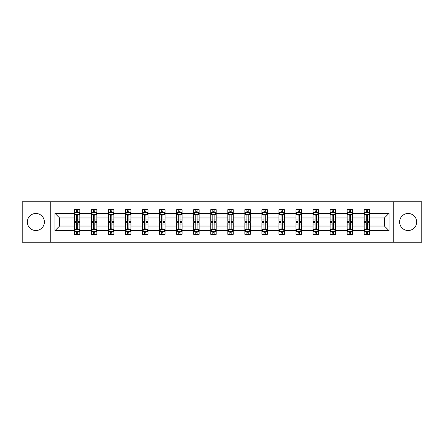 <?xml version="1.0" encoding="UTF-8"?>
<svg xmlns="http://www.w3.org/2000/svg" width="444" height="444" viewBox="0 0 444 444"><rect width="100%" height="100%" fill="white"/><g stroke="black" fill="none" stroke-linecap="round" stroke-linejoin="round"><path stroke-width="0.67" d="M408.136 213.475A8.525 8.525 0 0 0 399.611 222A8.525 8.525 0 0 0 408.136 230.525A8.525 8.525 0 0 0 416.661 222A8.525 8.525 0 0 0 408.136 213.475M35.864 213.475A8.525 8.525 0 0 0 27.339 222A8.525 8.525 0 0 0 35.864 230.525A8.525 8.525 0 0 0 44.389 222A8.525 8.525 0 0 0 35.864 213.475M393.218 201.781L22.2 201.781L22.2 242.219L421.8 242.219L421.8 201.781L393.218 201.781L393.218 242.219M369.663 230.636L369.663 226.046L384.421 226.046L389.011 230.636L369.663 230.636L369.663 234.299L367.588 234.299L367.588 231.507M50.783 242.219L50.783 201.781M364.197 230.636L352.614 230.636L352.614 226.046L364.197 226.046L364.197 234.299L369.663 234.299L369.663 231.38L368.637 231.38M352.614 230.636L352.614 234.299L350.538 234.299L350.538 231.507M347.147 230.636L335.564 230.636L335.564 226.046L347.147 226.046L347.147 234.299L352.614 234.299L352.614 231.38L351.587 231.38M335.564 230.636L335.564 234.299L333.488 234.299L333.488 231.507M330.097 230.636L318.509 230.636L318.509 226.046L330.097 226.046L330.097 234.299L335.564 234.299L335.564 231.38L334.537 231.38M318.509 230.636L318.509 234.299L316.433 234.299L316.433 231.507M313.048 230.636L301.459 230.636L301.459 226.046L313.048 226.046L313.048 234.299L318.509 234.299L318.509 231.38L317.482 231.38M301.459 230.636L301.459 234.299L299.384 234.299L299.384 231.507M295.998 230.636L284.41 230.636L284.41 226.046L295.998 226.046L295.998 234.299L301.459 234.299L301.459 231.38L300.433 231.38M284.41 230.636L284.41 234.299L282.334 234.299L282.334 231.507M278.943 230.636L267.36 230.636L267.36 226.046L278.943 226.046L278.943 234.299L284.41 234.299L284.41 231.38L283.383 231.38M267.36 230.636L267.36 234.299L265.284 234.299L265.284 231.507M261.893 230.636L250.311 230.636L250.311 226.046L261.893 226.046L261.893 234.299L267.36 234.299L267.36 231.38L266.333 231.38M250.311 230.636L250.311 234.299L248.229 234.299L248.229 231.507M244.844 230.636L233.255 230.636L233.255 226.046L244.844 226.046L244.844 234.299L250.311 234.299L250.311 231.38L249.284 231.38M233.255 230.636L233.255 234.299L231.18 234.299L231.18 231.507M227.794 230.636L216.206 230.636L216.206 226.046L227.794 226.046L227.794 234.299L233.255 234.299L233.255 231.38L232.229 231.38M216.206 230.636L216.206 234.299L214.13 234.299L214.13 231.507M210.745 230.636L199.156 230.636L199.156 226.046L210.745 226.046L210.745 234.299L216.206 234.299L216.206 231.38L215.179 231.38M199.156 230.636L199.156 234.299L197.081 234.299L197.081 231.507M193.689 230.636L182.107 230.636L182.107 226.046L193.689 226.046L193.689 234.299L199.156 234.299L199.156 231.38L198.129 231.38M182.107 230.636L182.107 234.299L180.031 234.299L180.031 231.507M176.64 230.636L165.057 230.636L165.057 226.046L176.64 226.046L176.64 234.299L182.107 234.299L182.107 231.38L181.08 231.38M165.057 230.636L165.057 234.299L162.976 234.299L162.976 231.507M159.59 230.636L148.002 230.636L148.002 226.046L159.59 226.046L159.59 234.299L165.057 234.299L165.057 231.38L164.025 231.38M148.002 230.636L148.002 234.299L145.926 234.299L145.926 231.507M142.541 230.636L130.952 230.636L130.952 226.046L142.541 226.046L142.541 234.299L148.002 234.299L148.002 231.38L146.975 231.38M130.952 230.636L130.952 234.299L128.877 234.299L128.877 231.507M125.491 230.636L113.903 230.636L113.903 226.046L125.491 226.046L125.491 234.299L130.952 234.299L130.952 231.38L129.925 231.38M113.903 230.636L113.903 234.299L111.827 234.299L111.827 231.507M108.436 230.636L96.853 230.636L96.853 226.046L108.436 226.046L108.436 234.299L113.903 234.299L113.903 231.38L112.876 231.38M96.853 230.636L96.853 234.299L94.777 234.299L94.777 231.507M91.386 230.636L79.803 230.636L79.803 226.046L91.386 226.046L91.386 234.299L96.853 234.299L96.853 231.38L95.826 231.38M79.803 230.636L79.803 234.299L77.722 234.299L77.722 231.507M74.337 230.636L54.989 230.636L54.989 213.364L74.337 213.364L74.337 217.954L59.579 217.954L59.579 226.046L74.337 226.046L74.337 234.299L79.803 234.299L79.803 231.38L78.771 231.38M75.363 212.621L74.337 212.621L74.337 209.701L74.337 213.364M76.412 212.493L76.412 209.701L74.337 209.701L79.803 209.701L79.803 213.364L91.386 213.364L91.386 209.701L96.853 209.701L96.853 213.364L108.436 213.364L108.436 209.701L113.903 209.701L113.903 213.364L125.491 213.364L125.491 209.701L130.952 209.701L130.952 213.364L142.541 213.364L142.541 209.701L148.002 209.701L148.002 213.364L159.59 213.364L159.59 209.701L165.057 209.701L165.057 213.364L176.64 213.364L176.64 209.701L182.107 209.701L182.107 213.364L193.689 213.364L193.689 209.701L199.156 209.701L199.156 213.364L210.745 213.364L210.745 209.701L216.206 209.701L216.206 213.364L227.794 213.364L227.794 209.701L233.255 209.701L233.255 213.364L244.844 213.364L244.844 209.701L250.311 209.701L250.311 213.364L261.893 213.364L261.893 209.701L267.36 209.701L267.36 213.364L278.943 213.364L278.943 209.701L284.41 209.701L284.41 213.364L295.998 213.364L295.998 209.701L301.459 209.701L301.459 213.364L313.048 213.364L313.048 209.701L318.509 209.701L318.509 213.364L330.097 213.364L330.097 209.701L335.564 209.701L335.564 213.364L347.147 213.364L347.147 209.701L352.614 209.701L352.614 213.364L364.197 213.364L364.197 209.701L369.663 209.701L369.663 213.364L389.011 213.364L389.011 230.636M364.197 213.364L364.197 217.954L352.614 217.954L352.614 213.364M347.147 213.364L347.147 217.954L335.564 217.954L335.564 213.364M330.097 213.364L330.097 217.954L318.509 217.954L318.509 213.364M313.048 213.364L313.048 217.954L301.459 217.954L301.459 213.364M295.998 213.364L295.998 217.954L284.41 217.954L284.41 213.364M278.943 213.364L278.943 217.954L267.36 217.954L267.36 213.364M261.893 213.364L261.893 217.954L250.311 217.954L250.311 213.364M244.844 213.364L244.844 217.954L233.255 217.954L233.255 213.364M227.794 213.364L227.794 217.954L216.206 217.954L216.206 213.364M210.745 213.364L210.745 217.954L199.156 217.954L199.156 213.364M193.689 213.364L193.689 217.954L182.107 217.954L182.107 213.364M176.64 213.364L176.64 217.954L165.057 217.954L165.057 213.364M159.59 213.364L159.59 217.954L148.002 217.954L148.002 213.364M142.541 213.364L142.541 217.954L130.952 217.954L130.952 213.364M125.491 213.364L125.491 217.954L113.903 217.954L113.903 213.364M108.436 213.364L108.436 217.954L96.853 217.954L96.853 213.364M91.386 213.364L91.386 217.954L79.803 217.954L79.803 213.364M54.989 213.364L59.579 217.954M384.421 226.046L384.421 217.954L369.663 217.954L369.663 213.364M366.278 212.437L367.588 212.437M349.223 212.437L350.538 212.437M332.173 212.437L333.488 212.437M315.123 212.437L316.433 212.437M298.074 212.437L299.384 212.437M281.024 212.437L282.334 212.437M263.969 212.437L265.284 212.437M246.919 212.437L248.229 212.437M229.87 212.437L231.18 212.437M212.82 212.437L214.13 212.437M195.771 212.437L197.081 212.437M178.716 212.437L180.031 212.437M161.666 212.437L162.976 212.437M144.616 212.437L145.926 212.437M127.567 212.437L128.877 212.437M110.512 212.437L111.827 212.437M93.462 212.437L94.777 212.437M76.412 212.437L77.722 212.437M76.412 231.563L77.722 231.563M93.462 231.563L94.777 231.563M110.512 231.563L111.827 231.563M127.567 231.563L128.877 231.563M144.616 231.563L145.926 231.563M161.666 231.563L162.976 231.563M178.716 231.563L180.031 231.563M195.771 231.563L197.081 231.563M212.82 231.563L214.13 231.563M229.87 231.563L231.18 231.563M246.919 231.563L248.229 231.563M263.969 231.563L265.284 231.563M281.024 231.563L282.334 231.563M298.074 231.563L299.384 231.563M315.123 231.563L316.433 231.563M332.173 231.563L333.488 231.563M349.223 231.563L350.538 231.563M366.278 231.563L367.588 231.563M59.579 226.046L54.989 230.636M389.011 213.364L384.421 217.954M77.722 211.122L76.412 211.122M74.337 219.974L74.337 221.345L76.412 221.345L76.412 219.974L74.337 219.974L74.337 217.954M79.803 217.954L79.803 221.345L77.722 221.345L77.722 215.495C77.289 214.652 76.851 214.652 76.412 215.495L76.412 219.974M78.771 212.621L79.803 212.621L79.803 209.701L77.722 209.701L77.722 212.493M79.803 214.68L78.71 212.493L75.43 212.493L74.337 214.68M76.412 232.878L77.722 232.878M79.803 224.026L79.803 222.655L77.722 222.655L77.722 224.026L79.803 224.026L79.803 226.046M74.337 226.046L74.337 222.655L76.412 222.655L76.412 228.505C76.851 229.348 77.284 229.348 77.722 228.505L77.722 224.026M75.363 231.38L74.337 231.38L74.337 234.299L76.412 234.299L76.412 231.507M74.337 229.32L75.43 231.507L78.71 231.507L79.803 229.32M94.777 211.122L93.462 211.122M92.413 212.621L91.386 212.621L91.386 209.701L93.462 209.701L93.462 212.493M91.386 219.974L91.386 221.345L93.462 221.345L93.462 219.974L91.386 219.974L91.386 217.954M96.853 217.954L96.853 221.345L94.777 221.345L94.777 215.495C94.339 214.652 93.9 214.652 93.462 215.495L93.462 219.974M95.826 212.621L96.853 212.621L96.853 209.701L94.777 209.701L94.777 212.493M96.853 214.68L95.76 212.493L92.48 212.493L91.386 214.68M111.827 211.122L110.512 211.122M109.463 212.621L108.436 212.621L108.436 209.701L110.512 209.701L110.512 212.493M108.436 219.974L108.436 221.345L110.512 221.345L110.512 219.974L108.436 219.974L108.436 217.954M113.903 217.954L113.903 221.345L111.827 221.345L111.827 215.495C111.389 214.652 110.95 214.652 110.512 215.495L110.512 219.974M112.876 212.621L113.903 212.621L113.903 209.701L111.827 209.701L111.827 212.493M113.903 214.68L112.809 212.493L109.529 212.493L108.436 214.68M93.462 232.878L94.777 232.878M96.853 224.026L96.853 222.655L94.777 222.655L94.777 224.026L96.853 224.026L96.853 226.046M91.386 226.046L91.386 222.655L93.462 222.655L93.462 228.505C93.9 229.348 94.339 229.348 94.777 228.505L94.777 224.026M92.413 231.38L91.386 231.38L91.386 234.299L93.462 234.299L93.462 231.507M91.386 229.32L92.48 231.507L95.76 231.507L96.853 229.32M110.512 232.878L111.827 232.878M113.903 224.026L113.903 222.655L111.827 222.655L111.827 224.026L113.903 224.026L113.903 226.046M108.436 226.046L108.436 222.655L110.512 222.655L110.512 228.505C110.95 229.348 111.389 229.348 111.827 228.505L111.827 224.026M109.463 231.38L108.436 231.38L108.436 234.299L110.512 234.299L110.512 231.507M108.436 229.32L109.529 231.507L112.809 231.507L113.903 229.32M128.877 211.122L127.567 211.122M126.518 212.621L125.491 212.621L125.491 209.701L127.567 209.701L127.567 212.493M125.491 219.974L125.491 221.345L127.567 221.345L127.567 219.974L125.491 219.974L125.491 217.954M130.952 217.954L130.952 221.345L128.877 221.345L128.877 215.495C128.438 214.652 128.005 214.652 127.567 215.495L127.567 219.974M129.925 212.621L130.952 212.621L130.952 209.701L128.877 209.701L128.877 212.493M130.952 214.68L129.859 212.493L126.579 212.493L125.491 214.68M127.567 232.878L128.877 232.878M130.952 224.026L130.952 222.655L128.877 222.655L128.877 224.026L130.952 224.026L130.952 226.046M125.491 226.046L125.491 222.655L127.567 222.655L127.567 228.505C128 229.348 128.438 229.348 128.877 228.505L128.877 224.026M126.518 231.38L125.491 231.38L125.491 234.299L127.567 234.299L127.567 231.507M125.491 229.32L126.579 231.507L129.859 231.507L130.952 229.32M145.926 211.122L144.616 211.122M143.567 212.621L142.541 212.621L142.541 209.701L144.616 209.701L144.616 212.493M142.541 219.974L142.541 221.345L144.616 221.345L144.616 219.974L142.541 219.974L142.541 217.954M148.002 217.954L148.002 221.345L145.926 221.345L145.926 215.495C145.493 214.652 145.055 214.652 144.616 215.495L144.616 219.974M146.975 212.621L148.002 212.621L148.002 209.701L145.926 209.701L145.926 212.493M148.002 214.68L146.909 212.493L143.634 212.493L142.541 214.68M144.616 232.878L145.926 232.878M148.002 224.026L148.002 222.655L145.926 222.655L145.926 224.026L148.002 224.026L148.002 226.046M142.541 226.046L142.541 222.655L144.616 222.655L144.616 228.505C145.055 229.348 145.488 229.348 145.926 228.505L145.926 224.026M143.567 231.38L142.541 231.38L142.541 234.299L144.616 234.299L144.616 231.507M142.541 229.32L143.634 231.507L146.909 231.507L148.002 229.32M162.976 211.122L161.666 211.122M160.617 212.621L159.59 212.621L159.59 209.701L161.666 209.701L161.666 212.493M159.59 219.974L159.59 221.345L161.666 221.345L161.666 219.974L159.59 219.974L159.59 217.954M165.057 217.954L165.057 221.345L162.976 221.345L162.976 215.495C162.543 214.652 162.104 214.652 161.666 215.495L161.666 219.974M164.025 212.621L165.057 212.621L165.057 209.701L162.976 209.701L162.976 212.493M165.057 214.68L163.964 212.493L160.684 212.493L159.59 214.68M161.666 232.878L162.976 232.878M165.057 224.026L165.057 222.655L162.976 222.655L162.976 224.026L165.057 224.026L165.057 226.046M159.59 226.046L159.59 222.655L161.666 222.655L161.666 228.505C162.104 229.348 162.543 229.348 162.976 228.505L162.976 224.026M160.617 231.38L159.59 231.38L159.59 234.299L161.666 234.299L161.666 231.507M159.59 229.32L160.684 231.507L163.964 231.507L165.057 229.32M180.031 211.122L178.716 211.122M177.667 212.621L176.64 212.621L176.64 209.701L178.716 209.701L178.716 212.493M176.64 219.974L176.64 221.345L178.716 221.345L178.716 219.974L176.64 219.974L176.64 217.954M182.107 217.954L182.107 221.345L180.031 221.345L180.031 215.495C179.592 214.652 179.154 214.652 178.716 215.495L178.716 219.974M181.08 212.621L182.107 212.621L182.107 209.701L180.031 209.701L180.031 212.493M182.107 214.68L181.013 212.493L177.733 212.493L176.64 214.68M178.716 232.878L180.031 232.878M182.107 224.026L182.107 222.655L180.031 222.655L180.031 224.026L182.107 224.026L182.107 226.046M176.64 226.046L176.64 222.655L178.716 222.655L178.716 228.505C179.154 229.348 179.592 229.348 180.031 228.505L180.031 224.026M177.667 231.38L176.64 231.38L176.64 234.299L178.716 234.299L178.716 231.507M176.64 229.32L177.733 231.507L181.013 231.507L182.107 229.32M197.081 211.122L195.771 211.122M194.716 212.621L193.689 212.621L193.689 209.701L195.771 209.701L195.771 212.493M193.689 219.974L193.689 221.345L195.771 221.345L195.771 219.974L193.689 219.974L193.689 217.954M199.156 217.954L199.156 221.345L197.081 221.345L197.081 215.495C196.642 214.652 196.204 214.652 195.771 215.495L195.771 219.974M198.129 212.621L199.156 212.621L199.156 209.701L197.081 209.701L197.081 212.493M199.156 214.68L198.063 212.493L194.783 212.493L193.689 214.68M195.771 232.878L197.081 232.878M199.156 224.026L199.156 222.655L197.081 222.655L197.081 224.026L199.156 224.026L199.156 226.046M193.689 226.046L193.689 222.655L195.771 222.655L195.771 228.505C196.204 229.348 196.642 229.348 197.081 228.505L197.081 224.026M194.716 231.38L193.689 231.38L193.689 234.299L195.771 234.299L195.771 231.507M193.689 229.32L194.783 231.507L198.063 231.507L199.156 229.32M214.13 211.122L212.82 211.122M211.771 212.621L210.745 212.621L210.745 209.701L212.82 209.701L212.82 212.493M210.745 219.974L210.745 221.345L212.82 221.345L212.82 219.974L210.745 219.974L210.745 217.954M216.206 217.954L216.206 221.345L214.13 221.345L214.13 215.495C213.692 214.652 213.259 214.652 212.82 215.495L212.82 219.974M215.179 212.621L216.206 212.621L216.206 209.701L214.13 209.701L214.13 212.493M216.206 214.68L215.112 212.493L211.832 212.493L210.745 214.68M212.82 232.878L214.13 232.878M216.206 224.026L216.206 222.655L214.13 222.655L214.13 224.026L216.206 224.026L216.206 226.046M210.745 226.046L210.745 222.655L212.82 222.655L212.82 228.505C213.253 229.348 213.692 229.348 214.13 228.505L214.13 224.026M211.771 231.38L210.745 231.38L210.745 234.299L212.82 234.299L212.82 231.507M210.745 229.32L211.832 231.507L215.112 231.507L216.206 229.32M231.18 211.122L229.87 211.122M228.821 212.621L227.794 212.621L227.794 209.701L229.87 209.701L229.87 212.493M227.794 219.974L227.794 221.345L229.87 221.345L229.87 219.974L227.794 219.974L227.794 217.954M233.255 217.954L233.255 221.345L231.18 221.345L231.18 215.495C230.747 214.652 230.308 214.652 229.87 215.495L229.87 219.974M232.229 212.621L233.255 212.621L233.255 209.701L231.18 209.701L231.18 212.493M233.255 214.68L232.168 212.493L228.888 212.493L227.794 214.68M229.87 232.878L231.18 232.878M233.255 224.026L233.255 222.655L231.18 222.655L231.18 224.026L233.255 224.026L233.255 226.046M227.794 226.046L227.794 222.655L229.87 222.655L229.87 228.505C230.308 229.348 230.741 229.348 231.18 228.505L231.18 224.026M228.821 231.38L227.794 231.38L227.794 234.299L229.87 234.299L229.87 231.507M227.794 229.32L228.888 231.507L232.168 231.507L233.255 229.32M248.229 211.122L246.919 211.122M245.871 212.621L244.844 212.621L244.844 209.701L246.919 209.701L246.919 212.493M244.844 219.974L244.844 221.345L246.919 221.345L246.919 219.974L244.844 219.974L244.844 217.954M250.311 217.954L250.311 221.345L248.229 221.345L248.229 215.495C247.796 214.652 247.358 214.652 246.919 215.495L246.919 219.974M249.284 212.621L250.311 212.621L250.311 209.701L248.229 209.701L248.229 212.493M250.311 214.68L249.217 212.493L245.937 212.493L244.844 214.68M246.919 232.878L248.229 232.878M250.311 224.026L250.311 222.655L248.229 222.655L248.229 224.026L250.311 224.026L250.311 226.046M244.844 226.046L244.844 222.655L246.919 222.655L246.919 228.505C247.358 229.348 247.796 229.348 248.229 228.505L248.229 224.026M245.871 231.38L244.844 231.38L244.844 234.299L246.919 234.299L246.919 231.507M244.844 229.32L245.937 231.507L249.217 231.507L250.311 229.32M265.284 211.122L263.969 211.122M262.92 212.621L261.893 212.621L261.893 209.701L263.969 209.701L263.969 212.493M261.893 219.974L261.893 221.345L263.969 221.345L263.969 219.974L261.893 219.974L261.893 217.954M267.36 217.954L267.36 221.345L265.284 221.345L265.284 215.495C264.846 214.652 264.408 214.652 263.969 215.495L263.969 219.974M266.333 212.621L267.36 212.621L267.36 209.701L265.284 209.701L265.284 212.493M267.36 214.68L266.267 212.493L262.987 212.493L261.893 214.68M263.969 232.878L265.284 232.878M267.36 224.026L267.36 222.655L265.284 222.655L265.284 224.026L267.36 224.026L267.36 226.046M261.893 226.046L261.893 222.655L263.969 222.655L263.969 228.505C264.408 229.348 264.846 229.348 265.284 228.505L265.284 224.026M262.92 231.38L261.893 231.38L261.893 234.299L263.969 234.299L263.969 231.507M261.893 229.32L262.987 231.507L266.267 231.507L267.36 229.32M282.334 211.122L281.024 211.122M279.975 212.621L278.943 212.621L278.943 209.701L281.024 209.701L281.024 212.493M278.943 219.974L278.943 221.345L281.024 221.345L281.024 219.974L278.943 219.974L278.943 217.954M284.41 217.954L284.41 221.345L282.334 221.345L282.334 215.495C281.896 214.652 281.457 214.652 281.024 215.495L281.024 219.974M283.383 212.621L284.41 212.621L284.41 209.701L282.334 209.701L282.334 212.493M284.41 214.68L283.316 212.493L280.036 212.493L278.943 214.68M281.024 232.878L282.334 232.878M284.41 224.026L284.41 222.655L282.334 222.655L282.334 224.026L284.41 224.026L284.41 226.046M278.943 226.046L278.943 222.655L281.024 222.655L281.024 228.505C281.457 229.348 281.896 229.348 282.334 228.505L282.334 224.026M279.975 231.38L278.943 231.38L278.943 234.299L281.024 234.299L281.024 231.507M278.943 229.32L280.036 231.507L283.316 231.507L284.41 229.32M299.384 211.122L298.074 211.122M297.025 212.621L295.998 212.621L295.998 209.701L298.074 209.701L298.074 212.493M295.998 219.974L295.998 221.345L298.074 221.345L298.074 219.974L295.998 219.974L295.998 217.954M301.459 217.954L301.459 221.345L299.384 221.345L299.384 215.495C298.945 214.652 298.512 214.652 298.074 215.495L298.074 219.974M300.433 212.621L301.459 212.621L301.459 209.701L299.384 209.701L299.384 212.493M301.459 214.68L300.366 212.493L297.091 212.493L295.998 214.68M298.074 232.878L299.384 232.878M301.459 224.026L301.459 222.655L299.384 222.655L299.384 224.026L301.459 224.026L301.459 226.046M295.998 226.046L295.998 222.655L298.074 222.655L298.074 228.505C298.507 229.348 298.945 229.348 299.384 228.505L299.384 224.026M297.025 231.38L295.998 231.38L295.998 234.299L298.074 234.299L298.074 231.507M295.998 229.32L297.091 231.507L300.366 231.507L301.459 229.32M316.433 211.122L315.123 211.122M314.075 212.621L313.048 212.621L313.048 209.701L315.123 209.701L315.123 212.493M313.048 219.974L313.048 221.345L315.123 221.345L315.123 219.974L313.048 219.974L313.048 217.954M318.509 217.954L318.509 221.345L316.433 221.345L316.433 215.495C316 214.652 315.562 214.652 315.123 215.495L315.123 219.974M317.482 212.621L318.509 212.621L318.509 209.701L316.433 209.701L316.433 212.493M318.509 214.68L317.421 212.493L314.141 212.493L313.048 214.68M315.123 232.878L316.433 232.878M318.509 224.026L318.509 222.655L316.433 222.655L316.433 224.026L318.509 224.026L318.509 226.046M313.048 226.046L313.048 222.655L315.123 222.655L315.123 228.505C315.562 229.348 315.995 229.348 316.433 228.505L316.433 224.026M314.075 231.38L313.048 231.38L313.048 234.299L315.123 234.299L315.123 231.507M313.048 229.32L314.141 231.507L317.421 231.507L318.509 229.32M333.488 211.122L332.173 211.122M331.124 212.621L330.097 212.621L330.097 209.701L332.173 209.701L332.173 212.493M330.097 219.974L330.097 221.345L332.173 221.345L332.173 219.974L330.097 219.974L330.097 217.954M335.564 217.954L335.564 221.345L333.488 221.345L333.488 215.495C333.05 214.652 332.611 214.652 332.173 215.495L332.173 219.974M334.537 212.621L335.564 212.621L335.564 209.701L333.488 209.701L333.488 212.493M335.564 214.68L334.471 212.493L331.191 212.493L330.097 214.68M332.173 232.878L333.488 232.878M335.564 224.026L335.564 222.655L333.488 222.655L333.488 224.026L335.564 224.026L335.564 226.046M330.097 226.046L330.097 222.655L332.173 222.655L332.173 228.505C332.611 229.348 333.05 229.348 333.488 228.505L333.488 224.026M331.124 231.38L330.097 231.38L330.097 234.299L332.173 234.299L332.173 231.507M330.097 229.32L331.191 231.507L334.471 231.507L335.564 229.32M350.538 211.122L349.223 211.122M348.174 212.621L347.147 212.621L347.147 209.701L349.223 209.701L349.223 212.493M347.147 219.974L347.147 221.345L349.223 221.345L349.223 219.974L347.147 219.974L347.147 217.954M352.614 217.954L352.614 221.345L350.538 221.345L350.538 215.495C350.1 214.652 349.661 214.652 349.223 215.495L349.223 219.974M351.587 212.621L352.614 212.621L352.614 209.701L350.538 209.701L350.538 212.493M352.614 214.68L351.52 212.493L348.24 212.493L347.147 214.68M349.223 232.878L350.538 232.878M352.614 224.026L352.614 222.655L350.538 222.655L350.538 224.026L352.614 224.026L352.614 226.046M347.147 226.046L347.147 222.655L349.223 222.655L349.223 228.505C349.661 229.348 350.1 229.348 350.538 228.505L350.538 224.026M348.174 231.38L347.147 231.38L347.147 234.299L349.223 234.299L349.223 231.507M347.147 229.32L348.24 231.507L351.52 231.507L352.614 229.32M367.588 211.122L366.278 211.122M365.229 212.621L364.197 212.621L364.197 209.701L366.278 209.701L366.278 212.493M364.197 219.974L364.197 221.345L366.278 221.345L366.278 219.974L364.197 219.974L364.197 217.954M369.663 217.954L369.663 221.345L367.588 221.345L367.588 215.495C367.149 214.652 366.716 214.652 366.278 215.495L366.278 219.974M368.637 212.621L369.663 212.621L369.663 209.701L367.588 209.701L367.588 212.493M369.663 214.68L368.57 212.493L365.29 212.493L364.197 214.68M366.278 232.878L367.588 232.878M369.663 224.026L369.663 222.655L367.588 222.655L367.588 224.026L369.663 224.026L369.663 226.046M364.197 226.046L364.197 222.655L366.278 222.655L366.278 228.505C366.711 229.348 367.149 229.348 367.588 228.505L367.588 224.026M365.229 231.38L364.197 231.38L364.197 234.299L366.278 234.299L366.278 231.507M364.197 229.32L365.29 231.507L368.57 231.507L369.663 229.32M79.776 214.624L74.364 214.624M79.803 219.974L77.722 219.974M76.412 217.044L74.337 217.044M79.803 217.044L77.722 217.044M77.722 211.821L76.412 211.821M74.364 229.376L79.776 229.376M74.337 224.026L76.412 224.026M77.722 226.956L79.803 226.956M74.337 226.956L76.412 226.956M76.412 232.179L77.722 232.179M96.825 214.624L91.414 214.624M96.853 219.974L94.777 219.974M93.462 217.044L91.386 217.044M96.853 217.044L94.777 217.044M94.777 211.821L93.462 211.821M113.875 214.624L108.464 214.624M113.903 219.974L111.827 219.974M110.512 217.044L108.436 217.044M113.903 217.044L111.827 217.044M111.827 211.821L110.512 211.821M91.414 229.376L96.825 229.376M91.386 224.026L93.462 224.026M94.777 226.956L96.853 226.956M91.386 226.956L93.462 226.956M93.462 232.179L94.777 232.179M108.464 229.376L113.875 229.376M108.436 224.026L110.512 224.026M111.827 226.956L113.903 226.956M108.436 226.956L110.512 226.956M110.512 232.179L111.827 232.179M130.925 214.624L125.513 214.624M130.952 219.974L128.877 219.974M127.567 217.044L125.491 217.044M130.952 217.044L128.877 217.044M128.877 211.821L127.567 211.821M125.513 229.376L130.925 229.376M125.491 224.026L127.567 224.026M128.877 226.956L130.952 226.956M125.491 226.956L127.567 226.956M127.567 232.179L128.877 232.179M147.974 214.624L142.568 214.624M148.002 219.974L145.926 219.974M144.616 217.044L142.541 217.044M148.002 217.044L145.926 217.044M145.926 211.821L144.616 211.821M142.568 229.376L147.974 229.376M142.541 224.026L144.616 224.026M145.926 226.956L148.002 226.956M142.541 226.956L144.616 226.956M144.616 232.179L145.926 232.179M165.029 214.624L159.618 214.624M165.057 219.974L162.976 219.974M161.666 217.044L159.59 217.044M165.057 217.044L162.976 217.044M162.976 211.821L161.666 211.821M159.618 229.376L165.029 229.376M159.59 224.026L161.666 224.026M162.976 226.956L165.057 226.956M159.59 226.956L161.666 226.956M161.666 232.179L162.976 232.179M182.079 214.624L176.668 214.624M182.107 219.974L180.031 219.974M178.716 217.044L176.64 217.044M182.107 217.044L180.031 217.044M180.031 211.821L178.716 211.821M176.668 229.376L182.079 229.376M176.64 224.026L178.716 224.026M180.031 226.956L182.107 226.956M176.64 226.956L178.716 226.956M178.716 232.179L180.031 232.179M199.128 214.624L193.717 214.624M199.156 219.974L197.081 219.974M195.771 217.044L193.689 217.044M199.156 217.044L197.081 217.044M197.081 211.821L195.771 211.821M193.717 229.376L199.128 229.376M193.689 224.026L195.771 224.026M197.081 226.956L199.156 226.956M193.689 226.956L195.771 226.956M195.771 232.179L197.081 232.179M216.178 214.624L210.767 214.624M216.206 219.974L214.13 219.974M212.82 217.044L210.745 217.044M216.206 217.044L214.13 217.044M214.13 211.821L212.82 211.821M210.767 229.376L216.178 229.376M210.745 224.026L212.82 224.026M214.13 226.956L216.206 226.956M210.745 226.956L212.82 226.956M212.82 232.179L214.13 232.179M233.233 214.624L227.822 214.624M233.255 219.974L231.18 219.974M229.87 217.044L227.794 217.044M233.255 217.044L231.18 217.044M231.18 211.821L229.87 211.821M227.822 229.376L233.233 229.376M227.794 224.026L229.87 224.026M231.18 226.956L233.255 226.956M227.794 226.956L229.87 226.956M229.87 232.179L231.18 232.179M250.283 214.624L244.872 214.624M250.311 219.974L248.229 219.974M246.919 217.044L244.844 217.044M250.311 217.044L248.229 217.044M248.229 211.821L246.919 211.821M244.872 229.376L250.283 229.376M244.844 224.026L246.919 224.026M248.229 226.956L250.311 226.956M244.844 226.956L246.919 226.956M246.919 232.179L248.229 232.179M267.332 214.624L261.921 214.624M267.36 219.974L265.284 219.974M263.969 217.044L261.893 217.044M267.36 217.044L265.284 217.044M265.284 211.821L263.969 211.821M261.921 229.376L267.332 229.376M261.893 224.026L263.969 224.026M265.284 226.956L267.36 226.956M261.893 226.956L263.969 226.956M263.969 232.179L265.284 232.179M284.382 214.624L278.971 214.624M284.41 219.974L282.334 219.974M281.024 217.044L278.943 217.044M284.41 217.044L282.334 217.044M282.334 211.821L281.024 211.821M278.971 229.376L284.382 229.376M278.943 224.026L281.024 224.026M282.334 226.956L284.41 226.956M278.943 226.956L281.024 226.956M281.024 232.179L282.334 232.179M301.432 214.624L296.026 214.624M301.459 219.974L299.384 219.974M298.074 217.044L295.998 217.044M301.459 217.044L299.384 217.044M299.384 211.821L298.074 211.821M296.026 229.376L301.432 229.376M295.998 224.026L298.074 224.026M299.384 226.956L301.459 226.956M295.998 226.956L298.074 226.956M298.074 232.179L299.384 232.179M318.487 214.624L313.076 214.624M318.509 219.974L316.433 219.974M315.123 217.044L313.048 217.044M318.509 217.044L316.433 217.044M316.433 211.821L315.123 211.821M313.076 229.376L318.487 229.376M313.048 224.026L315.123 224.026M316.433 226.956L318.509 226.956M313.048 226.956L315.123 226.956M315.123 232.179L316.433 232.179M335.536 214.624L330.125 214.624M335.564 219.974L333.488 219.974M332.173 217.044L330.097 217.044M335.564 217.044L333.488 217.044M333.488 211.821L332.173 211.821M330.125 229.376L335.536 229.376M330.097 224.026L332.173 224.026M333.488 226.956L335.564 226.956M330.097 226.956L332.173 226.956M332.173 232.179L333.488 232.179M352.586 214.624L347.175 214.624M352.614 219.974L350.538 219.974M349.223 217.044L347.147 217.044M352.614 217.044L350.538 217.044M350.538 211.821L349.223 211.821M347.175 229.376L352.586 229.376M347.147 224.026L349.223 224.026M350.538 226.956L352.614 226.956M347.147 226.956L349.223 226.956M349.223 232.179L350.538 232.179M369.636 214.624L364.224 214.624M369.663 219.974L367.588 219.974M366.278 217.044L364.197 217.044M369.663 217.044L367.588 217.044M367.588 211.821L366.278 211.821M364.224 229.376L369.636 229.376M364.197 224.026L366.278 224.026M367.588 226.956L369.663 226.956M364.197 226.956L366.278 226.956M366.278 232.179L367.588 232.179"/></g></svg>

